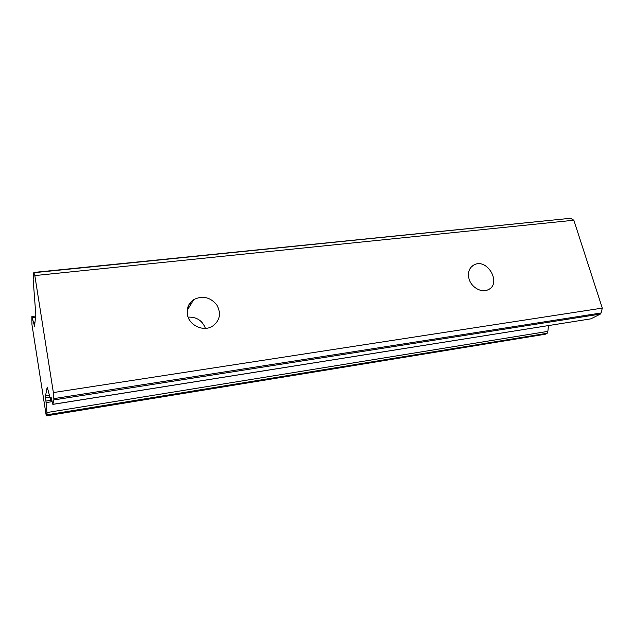 <?xml version="1.0" encoding="UTF-8"?>
<svg xmlns="http://www.w3.org/2000/svg" width="634" height="634" viewBox="0 0 634 634"><rect width="100%" height="100%" fill="white"/><g stroke="black" fill="none" stroke-linecap="round" stroke-linejoin="round"><path stroke-width="0.95" d="M187.418 314.741C186.42 308.314 188.528 303.274 193.735 299.613C202.397 295.373 210.028 297.045 216.606 304.637C221.48 313.291 220.093 320.503 212.461 326.256C203.482 331.994 189.178 325.488 187.418 314.741M53.375 392.565L34.822 275.576L33.808 272.446L33.158 279.396L35.813 314.71L34.545 326.264L31.866 316.509L31.946 324.545L46.266 415.864L46.345 413.78L46.924 415.642L47.122 414.779L45.489 395.996L47.217 387.073L50.498 399.198L51.029 396.947L52.852 404.381L53.914 399.919L53.375 392.565L602.3 308.108L573.841 220.228L34.822 275.576M469.009 278.778C467.527 272.319 469.215 267.683 474.066 264.869C487.443 257.594 502.239 283.945 487.974 289.801C481.349 293.138 471.205 287.273 469.009 278.778M545.042 334.245L547.182 333.278L47.122 414.779M52.884 404.318L590.88 318.839L600.319 314.099L53.914 399.919M46.964 412.528L547.871 331.376L548.465 325.622M573.841 220.228L570.513 218.286L33.943 272.699M53.89 398.62L601.103 312.974L602.3 308.108M33.816 272.446L570.513 218.286M601.103 312.974L600.319 314.099M590.88 318.839L52.852 404.381M547.871 331.376L547.182 333.278M541.198 334.903L46.266 415.864M33.61 322.627L34.981 322.46L33.61 322.627M188.1 317.135C196.595 316.818 202.373 320.558 205.44 328.357M545.422 334.181L46.94 415.595M50.53 399.127L51.568 398.968M45.489 395.996L49.603 395.354M49.967 397.114L45.593 397.795M45.973 401.068L51.83 400.149M52.146 401.647L46.092 402.606M189.693 303.48L191.531 303.25L189.693 303.48M35.552 317.127L32.16 317.539M188.076 306.507L189.677 306.309M191.103 303.963L189.225 304.193M34.902 323.174L33.832 323.308M189.312 306.919L187.862 307.102M46.861 415.547L46.306 415.642M545.248 334.245L46.924 415.642M193.735 299.613L187.173 310.462M474.066 264.869L471.26 266.954M35.663 316.049L31.866 316.509M187.83 307.205L189.241 307.03M51.584 399.032L50.498 399.198"/></g></svg>
